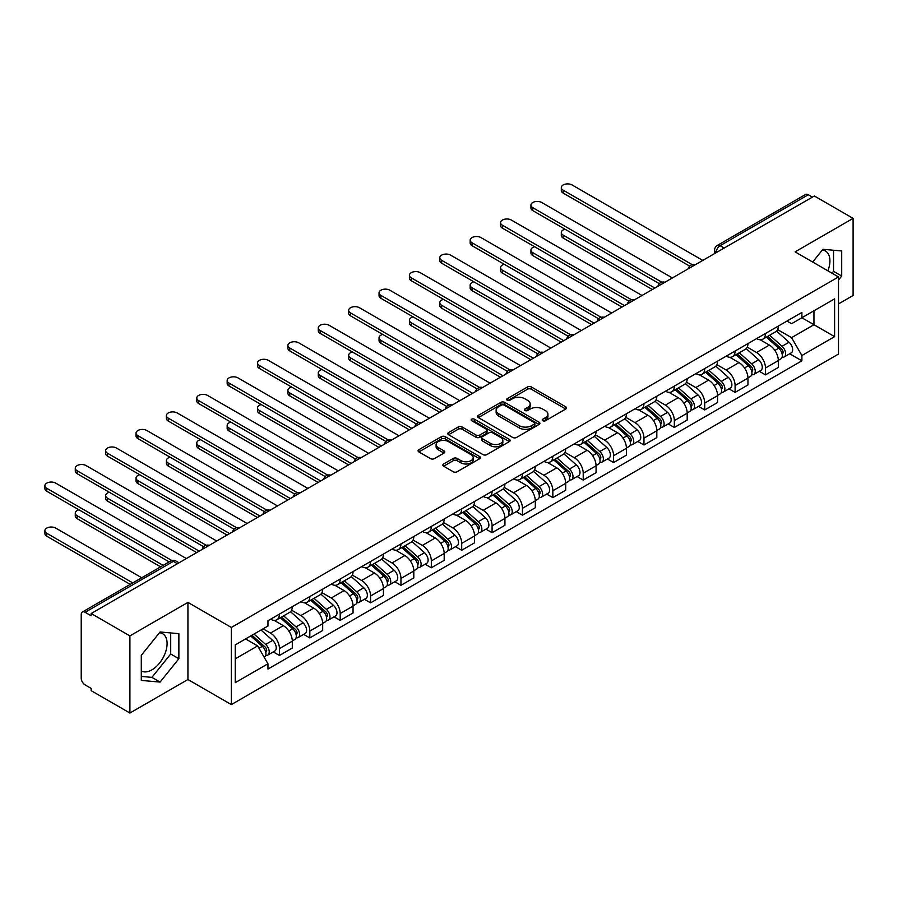 <?xml version="1.0" encoding="UTF-8"?>
<svg xmlns="http://www.w3.org/2000/svg" width="898" height="898" viewBox="0 0 898 898"><rect width="100%" height="100%" fill="white"/><g stroke="black" fill="none" stroke-linecap="round" stroke-linejoin="round"><path stroke-width="1.35" d="M542.762 420.758A1.897 1.089 0 0 0 545.445 420.758L565.751 409.028A2.705 1.56 0 0 0 566.548 407.928A2.705 1.56 0 0 0 565.751 406.828L531.347 386.959A2.705 1.56 0 0 0 527.53 386.959L507.213 398.69A1.897 1.089 0 0 0 506.663 399.464A1.897 1.089 0 0 0 507.213 400.227A1.897 1.089 0 0 0 509.896 400.227L512.522 398.712A8.654 4.995 0 0 1 524.758 398.712L527.62 400.373A8.654 4.995 0 0 1 530.157 403.898A8.654 4.995 0 0 1 527.62 407.434L524.993 408.949A1.897 1.089 0 0 0 524.443 409.724A1.897 1.089 0 0 0 524.993 410.498A1.897 1.089 0 0 0 527.665 410.498L530.291 408.983A8.654 4.995 0 0 1 542.527 408.983L545.4 410.633A8.654 4.995 0 0 1 547.926 414.169A8.654 4.995 0 0 1 545.4 417.693L542.762 419.209A1.897 1.089 0 0 0 542.212 419.983A1.897 1.089 0 0 0 542.762 420.758L542.762 419.209M822.31 250.059A21.485 12.404 -60 0 1 825.475 251.025A21.485 12.404 -60 0 1 827.889 270.814M159.474 632.742A21.485 12.404 -60 0 1 162.65 633.707A21.485 12.404 -60 0 1 165.939 650.927A21.485 12.404 -60 0 1 151.908 669.852A21.485 12.404 -60 0 1 141.289 670.986M443.612 463.985A2.705 1.56 0 0 0 442.826 465.085A2.705 1.56 0 0 0 443.612 466.197L453.266 471.764A2.705 1.56 0 0 0 457.093 471.764L479.644 458.743A2.705 1.56 0 0 0 480.441 457.643A2.705 1.56 0 0 0 479.644 456.543L445.24 436.675A2.705 1.56 0 0 0 441.423 436.675L418.861 449.696A2.705 1.56 0 0 0 418.075 450.796A2.705 1.56 0 0 0 418.861 451.907L430.524 458.631A2.705 1.56 0 0 0 434.351 458.631L444.005 453.063A2.705 1.56 0 0 0 444.791 451.963A2.705 1.56 0 0 0 444.005 450.852L438.213 447.518A7.229 4.176 0 0 1 436.102 444.566A7.229 4.176 0 0 1 440.559 440.705A7.229 4.176 0 0 1 448.439 441.614L471.091 454.691A7.229 4.176 0 0 1 473.212 457.643A7.229 4.176 0 0 1 468.745 461.493A7.229 4.176 0 0 1 460.865 460.595L457.093 458.418A2.705 1.56 0 0 0 453.266 458.418L443.612 463.985L443.612 466.197M231.347 627.466L187.929 602.401L129.907 635.896L91.147 613.525L814.351 195.989L853.1 218.371L795.078 251.867L838.496 276.943L231.347 627.466L231.347 704.593L838.496 354.059L838.496 276.943M512.713 437.449A2.705 1.56 0 0 0 516.53 437.449L539.092 424.428A2.705 1.56 0 0 0 539.878 423.328A2.705 1.56 0 0 0 539.092 422.217L504.687 402.36A2.705 1.56 0 0 0 500.86 402.36L478.308 415.381A2.705 1.56 0 0 0 477.512 416.481A2.705 1.56 0 0 0 478.308 417.581L512.713 437.449M472.471 421.162A1.897 1.089 0 0 1 474.391 421.431L474.391 419.186L509.368 439.38A2.705 1.56 0 0 1 510.154 440.48A2.705 1.56 0 0 1 509.368 441.591L486.817 454.613A2.705 1.56 0 0 1 482.989 454.613L448.585 434.744L458.238 429.21L458.238 426.965L448.585 432.533A2.705 1.56 0 0 0 447.799 433.644A2.705 1.56 0 0 0 448.585 434.744L448.585 432.533M458.238 429.21A2.705 1.56 0 0 1 462.066 429.21L462.066 426.965A2.705 1.56 0 0 0 458.238 426.965M462.066 426.965L476.019 435.025A2.705 1.56 0 0 0 479.835 435.025L486.245 431.321A2.705 1.56 0 0 0 487.03 430.221A2.705 1.56 0 0 0 486.245 429.121L471.708 420.735A1.897 1.089 0 0 1 471.158 419.961A1.897 1.089 0 0 1 472.326 418.951A1.897 1.089 0 0 1 474.391 419.186M129.907 635.896L129.907 713.023L91.147 690.652L91.147 688.407L85.119 684.916A5.511 3.177 -120 0 1 81.224 678.17L81.224 614.535A5.511 3.177 -120 0 1 82.358 612.021L170.575 561.093A5.511 3.177 60 0 1 173.325 561.362L85.119 612.29A5.511 3.177 -120 0 0 82.358 612.021M838.496 303.917L853.1 295.487L853.1 218.371M129.907 713.023L187.929 679.517L231.347 704.593M91.147 613.525L91.147 615.781L85.119 612.29M724.192 248.05L720.106 245.682A5.511 3.177 60 0 0 717.356 245.412L805.562 194.484A5.511 3.177 60 0 1 808.312 194.754L720.106 245.682A5.511 3.177 120 0 0 716.211 252.428L716.211 252.652M812.398 197.122L808.312 194.754M765.478 333.484A12.673 7.319 60 0 1 762.851 339.175L775.704 331.755A12.673 7.319 -120 0 0 778.33 326.064M747.237 347.122L756.52 352.487A12.673 7.319 60 0 1 765.478 368L778.33 360.581A12.673 7.319 -120 0 0 769.373 345.068L760.168 339.758M778.33 360.581L778.33 367.439L765.478 374.859L759.315 371.301M762.851 339.175A12.673 7.319 60 0 1 756.61 338.602M765.478 368L765.478 374.859M735.103 351.028A12.673 7.319 60 0 1 732.476 356.708L745.329 349.288A12.673 7.319 -120 0 0 747.944 343.608M728.94 388.834L735.103 392.392L747.955 384.973L747.955 378.114A12.673 7.319 -120 0 0 738.998 362.601L729.793 357.292M732.476 356.708A12.673 7.319 60 0 1 726.235 356.136M716.862 364.667L726.145 370.021A12.673 7.319 60 0 1 735.103 385.534L735.103 392.392M704.717 368.562A12.673 7.319 60 0 1 702.101 374.253L714.954 366.833A12.673 7.319 -120 0 0 717.569 361.142M698.554 406.379L704.717 409.937L717.569 402.517L717.569 395.659A12.673 7.319 -120 0 0 708.612 380.146L699.419 374.825M702.101 374.253A12.673 7.319 60 0 1 695.86 373.68M686.487 382.2L695.759 387.566A12.673 7.319 60 0 1 704.717 403.079L704.717 409.937M674.342 386.095A12.673 7.319 60 0 1 671.726 391.786L684.568 384.366A12.673 7.319 -120 0 0 687.195 378.675M668.179 423.912L674.342 427.47L687.195 420.051L687.195 413.192A12.673 7.319 -120 0 0 678.237 397.679L669.044 392.37M671.726 391.786A12.673 7.319 60 0 1 665.485 391.214M656.101 399.745L665.384 405.099A12.673 7.319 60 0 1 674.342 420.612L674.342 427.47M643.967 403.64A12.673 7.319 60 0 1 641.34 409.32L654.193 401.9A12.673 7.319 -120 0 0 656.82 396.22M637.805 441.457L643.967 445.004L656.82 437.584L656.82 430.737A12.673 7.319 -120 0 0 647.862 415.213L638.669 409.903M641.34 409.32A12.673 7.319 60 0 1 635.111 408.747M625.726 417.278L635.009 422.632A12.673 7.319 60 0 1 643.967 438.157L643.967 445.004M613.592 421.173A12.673 7.319 60 0 1 610.966 426.864L623.818 419.445A12.673 7.319 -120 0 0 626.445 413.754M607.43 458.99L613.592 462.549L626.445 455.129L626.445 448.27A12.673 7.319 -120 0 0 617.487 432.757L608.283 427.448M610.966 426.864A12.673 7.319 60 0 1 604.736 426.292M595.352 434.812L604.635 440.177A12.673 7.319 60 0 1 613.592 455.69L613.592 462.549M583.217 438.718A12.673 7.319 60 0 1 580.591 444.398L593.443 436.978A12.673 7.319 -120 0 0 596.07 431.298M577.055 476.524L583.217 480.082L596.07 472.662L596.07 465.804A12.673 7.319 -120 0 0 587.112 450.291L577.908 444.981M580.591 444.398A12.673 7.319 60 0 1 574.361 443.825M564.977 452.356L574.26 457.711A12.673 7.319 60 0 1 583.217 473.224L583.217 480.082M552.842 456.251A12.673 7.319 60 0 1 550.216 461.942L563.068 454.523A12.673 7.319 -120 0 0 565.684 448.832M546.68 494.068L552.842 497.627L565.695 490.207L565.695 483.349A12.673 7.319 -120 0 0 556.738 467.836L547.533 462.515M550.216 461.942A12.673 7.319 60 0 1 543.975 461.37M534.602 469.89L543.885 475.255A12.673 7.319 60 0 1 552.842 490.768L552.842 497.627M522.456 473.785A12.673 7.319 60 0 1 519.841 479.476L532.694 472.056A12.673 7.319 -120 0 0 535.309 466.365M516.305 511.602L522.456 515.16L535.309 507.74L535.309 500.882A12.673 7.319 -120 0 0 526.351 485.369L517.158 480.06M519.841 479.476A12.673 7.319 60 0 1 513.6 478.903M504.227 487.434L513.499 492.789A12.673 7.319 60 0 1 522.456 508.302L522.456 515.16M492.082 491.329A12.673 7.319 60 0 1 489.466 497.009L502.308 489.59A12.673 7.319 -120 0 0 504.934 483.91M485.919 529.135L492.082 532.694L504.934 525.274L504.934 518.415A12.673 7.319 -120 0 0 495.977 502.902L486.783 497.593M489.466 497.009A12.673 7.319 60 0 1 483.225 496.437M473.841 504.968L483.124 510.322A12.673 7.319 60 0 1 492.082 525.835L492.082 532.694M461.707 508.863A12.673 7.319 60 0 1 459.08 514.554L471.933 507.134A12.673 7.319 -120 0 0 474.559 501.443M455.544 546.68L461.707 550.238L474.559 542.819L474.559 535.96A12.673 7.319 -120 0 0 465.602 520.447L456.409 515.138M459.08 514.554A12.673 7.319 60 0 1 452.85 513.982M443.466 522.501L452.749 527.867A12.673 7.319 60 0 1 461.707 543.38L461.707 550.238M431.332 526.408A12.673 7.319 60 0 1 428.705 532.087L441.558 524.668A12.673 7.319 -120 0 0 444.184 518.988M425.169 564.213L431.332 567.772L444.184 560.352L444.184 553.494A12.673 7.319 -120 0 0 435.227 537.981L426.022 532.671M428.705 532.087A12.673 7.319 60 0 1 422.475 531.515M413.091 540.046L422.374 545.4A12.673 7.319 60 0 1 431.332 560.913L431.332 567.772M400.957 543.941A12.673 7.319 60 0 1 398.33 549.621L411.183 542.201A12.673 7.319 -120 0 0 413.81 536.521M394.794 581.758L400.957 585.316L413.81 577.897L413.81 571.038A12.673 7.319 -120 0 0 404.852 555.525L395.648 550.205M398.33 549.621A12.673 7.319 60 0 1 392.1 549.06M382.716 557.579L391.999 562.945A12.673 7.319 60 0 1 400.957 578.458L400.957 585.316M370.582 561.475A12.673 7.319 60 0 1 367.956 567.166L380.808 559.746A12.673 7.319 -120 0 0 383.435 554.055M364.42 599.292L370.582 602.85L383.435 595.43L383.435 588.572A12.673 7.319 -120 0 0 374.477 573.059L365.273 567.749M367.956 567.166A12.673 7.319 60 0 1 361.714 566.593M352.342 575.113L361.625 580.478A12.673 7.319 60 0 1 370.582 595.991L370.582 602.85M340.196 579.019A12.673 7.319 60 0 1 337.581 584.699L350.433 577.279A12.673 7.319 -120 0 0 353.049 571.599M334.045 616.825L340.196 620.383L353.049 612.964L353.049 606.105A12.673 7.319 -120 0 0 344.091 590.592L334.898 585.283M337.581 584.699A12.673 7.319 60 0 1 331.34 584.127M321.967 592.658L331.25 598.012A12.673 7.319 60 0 1 340.196 613.525L340.196 620.383M309.821 596.553A12.673 7.319 60 0 1 307.206 602.244L320.058 594.824A12.673 7.319 -120 0 0 322.674 589.133M303.659 634.37L309.821 637.928L322.674 630.508L322.674 623.65A12.673 7.319 -120 0 0 313.716 608.137L304.523 602.827M307.206 602.244A12.673 7.319 60 0 1 300.965 601.671M291.581 610.191L300.864 615.557A12.673 7.319 60 0 1 309.821 631.07L309.821 637.928M279.446 614.086A12.673 7.319 60 0 1 276.82 619.777L289.672 612.357A12.673 7.319 -120 0 0 292.299 606.666M273.284 651.903L279.446 655.461L292.299 648.042L292.299 641.183A12.673 7.319 -120 0 0 283.341 625.67L274.148 620.361M276.82 619.777A12.673 7.319 60 0 1 270.59 619.205M263.092 628.813L270.489 633.09A12.673 7.319 60 0 1 279.446 648.603L279.446 655.461M786.996 321.069L791.565 323.707L834.601 298.866L813.958 310.775L813.958 324.717L791.565 337.648L777.612 329.588M235.242 658.84L257.636 645.909L267.963 663.779L235.242 682.671L235.242 644.899L267.963 626.007L267.963 620.72L801.892 312.459L801.892 317.746L834.601 336.638L801.892 355.518L791.565 337.648M834.601 298.866L834.601 336.638M267.963 663.779L267.963 669.066L801.892 360.805L801.892 355.518M838.496 280.03L841.707 276.034L841.707 250.98L822.916 249.296L812.679 262.036M187.929 602.401L187.929 679.517M141.289 680.415L160.08 682.087L178.87 658.717L178.87 633.662L160.08 631.979L141.289 655.36L141.289 680.415M257.636 645.909L245.569 638.938M789.69 353.767L801.892 360.805M832.019 273.194L833.535 271.308L833.535 250.25M833.535 271.308L841.707 276.034M141.289 676.419L151.908 677.373L170.699 653.991L170.699 632.933M151.908 677.373L160.08 682.087M170.699 653.991L178.87 658.717M543.526 421.027L545.4 419.95A8.654 4.995 0 0 0 547.926 416.414L547.926 414.169M530.157 403.898L530.157 406.154A8.654 4.995 0 0 1 527.62 409.679L525.745 410.768M565.751 406.828L565.751 409.028L531.347 389.216A2.705 1.56 0 0 0 527.53 389.216L507.976 400.497M539.047 424.451L504.687 404.605A2.705 1.56 0 0 0 500.86 404.605L478.342 417.604M534.31 424.092A1.897 1.089 0 0 0 534.86 423.328A1.897 1.089 0 0 0 534.31 422.554L504.115 405.11A1.897 1.089 0 0 0 501.432 405.11L498.659 406.715A8.654 4.995 0 0 0 496.134 410.251A8.654 4.995 0 0 0 498.659 413.776L519.302 425.697A8.654 4.995 0 0 0 531.537 425.697L534.31 424.092L534.31 426.348A1.897 1.089 0 0 0 534.86 425.573L534.86 423.328M496.134 410.251L496.134 412.496A8.654 4.995 0 0 0 498.659 416.032L498.659 413.776M534.31 426.348L531.537 427.942A8.654 4.995 0 0 1 519.302 427.942L498.659 416.032M462.066 429.21L476.019 437.27A2.705 1.56 0 0 0 479.835 437.27L486.245 433.577A2.705 1.56 0 0 0 487.03 432.466L487.03 430.221M474.391 421.431L509.334 441.603M490.488 443.376A7.229 4.176 0 0 0 498.368 444.286A7.229 4.176 0 0 0 502.835 440.424A7.229 4.176 0 0 0 500.714 437.472L492.744 432.87A2.705 1.56 0 0 0 488.916 432.87L482.518 436.563A2.705 1.56 0 0 0 481.721 437.674A2.705 1.56 0 0 0 482.518 438.774L490.488 443.376L490.488 445.632A7.229 4.176 0 0 0 498.368 446.531A7.229 4.176 0 0 0 502.835 442.68L502.835 440.424M481.721 437.674L481.721 439.919A2.705 1.56 0 0 0 482.518 441.019L482.518 438.774M490.488 445.632L482.518 441.019M473.212 457.643L473.212 459.888A7.229 4.176 0 0 1 468.745 463.75A7.229 4.176 0 0 1 460.865 462.84L457.093 460.663A2.705 1.56 0 0 0 453.266 460.663L443.657 466.219M436.102 444.566L436.102 446.811A7.229 4.176 0 0 0 438.213 449.763L438.213 447.518M443.96 453.086L438.213 449.763M479.611 458.766L445.24 438.92A2.705 1.56 0 0 0 441.423 438.92L418.906 451.93M766.353 337.154L778.734 348.2A6.881 3.974 60 0 1 780.89 358.841L778.319 360.322M766.679 337.446L772.505 340.802M564.999 229.203A6.331 3.659 -0 0 0 561.306 232.537A6.331 3.659 -0 0 0 563.158 235.119L654.866 288.067M767.599 336.424L781.372 348.716A3.3 1.908 60 0 1 782.416 353.834A3.3 1.908 60 0 1 782.113 353.947M769.665 335.235L782.046 346.28A6.881 3.974 60 0 1 784.201 356.933A6.881 3.974 60 0 1 782.124 357.157M776.568 331.093L789.05 342.239A6.881 3.974 60 0 1 791.217 352.88L784.201 356.933M652.341 289.526L563.158 238.037A6.331 3.659 180 0 1 561.306 235.456L561.306 232.537M689.686 266.122L563.158 193.07A6.331 3.659 180 0 1 561.306 190.488L561.306 187.559A6.331 3.659 -0 0 0 563.158 190.152L692.201 264.652M702.775 260.409L572.116 184.977A6.331 3.659 -0 0 0 565.212 184.18A6.331 3.659 -0 0 0 561.306 187.559M735.978 354.688L748.36 365.733A6.881 3.974 60 0 1 750.515 376.374L747.944 377.867M736.304 354.979L742.13 358.347M534.624 246.748A6.331 3.659 -0 0 0 530.931 250.071A6.331 3.659 -0 0 0 532.783 252.652L624.492 305.601M737.224 353.969L750.997 366.261A3.3 1.908 60 0 1 752.041 371.368A3.3 1.908 60 0 1 751.738 371.491M739.29 352.779L751.66 363.825A6.881 3.974 60 0 1 753.826 374.466A6.881 3.974 60 0 1 751.749 374.691M746.193 348.637L758.675 359.772A6.881 3.974 60 0 1 760.842 370.425L753.826 374.466M621.966 307.071L532.783 255.582A6.331 3.659 180 0 1 530.931 252.989L530.931 250.071M705.604 372.221L717.973 383.266A6.881 3.974 60 0 1 720.14 393.919L717.569 395.401M705.929 372.524L711.755 375.88M504.238 264.281A6.331 3.659 -0 0 0 500.545 267.604A6.331 3.659 -0 0 0 502.409 270.197L594.117 323.145M706.849 371.503L720.623 383.794A3.3 1.908 60 0 1 721.655 388.901A3.3 1.908 60 0 1 721.363 389.025M708.915 370.313L721.285 381.358A6.881 3.974 60 0 1 723.451 392.011A6.881 3.974 60 0 1 721.375 392.224M715.807 366.171L728.3 377.317A6.881 3.974 60 0 1 730.456 387.958L723.451 392.011M591.591 324.605L502.409 273.115A6.331 3.659 180 0 1 500.545 270.534L500.545 267.604M659.3 283.656L532.783 210.603A6.331 3.659 180 0 1 530.931 208.022L530.931 205.103A6.331 3.659 -0 0 0 532.783 207.685L661.815 282.185M672.4 277.953L541.741 202.51A6.331 3.659 -0 0 0 534.838 201.724A6.331 3.659 -0 0 0 530.931 205.103M628.926 301.189L502.409 228.148A6.331 3.659 180 0 1 500.545 225.566L500.545 222.637A6.331 3.659 -0 0 0 502.409 225.218L631.44 299.719M642.025 295.487L511.366 220.055A6.331 3.659 -0 0 0 504.463 219.258A6.331 3.659 -0 0 0 500.545 222.637M675.229 389.766L687.599 400.811A6.881 3.974 60 0 1 689.765 411.452L687.195 412.934M675.554 390.058L681.38 393.425M473.863 281.826A6.331 3.659 -0 0 0 470.17 285.149A6.331 3.659 -0 0 0 472.034 287.73L563.742 340.679M676.475 389.047L690.248 401.339A3.3 1.908 60 0 1 691.28 406.446A3.3 1.908 60 0 1 690.977 406.558M678.529 387.857L690.91 398.903A6.881 3.974 60 0 1 693.076 409.544A6.881 3.974 60 0 1 690.989 409.769M685.432 383.704L697.926 394.851A6.881 3.974 60 0 1 700.081 405.492L693.076 409.544M561.205 342.138L472.034 290.649A6.331 3.659 180 0 1 470.17 288.067L470.17 285.149M644.843 407.299L657.224 418.345A6.881 3.974 60 0 1 659.39 428.997L656.82 430.479M645.179 407.591L651.005 410.958M443.489 299.36A6.331 3.659 -0 0 0 439.796 302.682A6.331 3.659 -0 0 0 441.648 305.264L533.367 358.223M646.1 406.581L659.873 418.872A3.3 1.908 60 0 1 660.906 423.979A3.3 1.908 60 0 1 660.602 424.103M648.154 405.391L660.535 416.436A6.881 3.974 60 0 1 662.702 427.078A6.881 3.974 60 0 1 660.614 427.302M655.057 401.249L667.54 412.384A6.881 3.974 60 0 1 669.706 423.037L662.702 427.078M530.83 359.683L441.648 308.194A6.331 3.659 180 0 1 439.796 305.601L439.796 302.682M614.468 424.844L626.849 435.889A6.881 3.974 60 0 1 629.004 446.531L626.445 448.012M614.793 425.136L620.619 428.492M413.114 316.893A6.331 3.659 -0 0 0 409.421 320.216A6.331 3.659 -0 0 0 411.273 322.809L502.992 375.757M615.714 424.114L629.487 436.406A3.3 1.908 60 0 1 630.531 441.524A3.3 1.908 60 0 1 630.228 441.636M617.779 422.924L630.16 433.97A6.881 3.974 60 0 1 632.315 444.622A6.881 3.974 60 0 1 630.239 444.836M624.682 418.782L637.165 429.929A6.881 3.974 60 0 1 639.331 440.57L632.315 444.622M500.455 377.216L411.273 325.727A6.331 3.659 180 0 1 409.421 323.145L409.421 320.216M598.551 318.734L472.034 245.682A6.331 3.659 180 0 1 470.17 243.1L470.17 240.181A6.331 3.659 -0 0 0 472.034 242.763L601.065 317.263M611.639 313.02L480.991 237.588A6.331 3.659 -0 0 0 474.088 236.803A6.331 3.659 -0 0 0 470.17 240.181M568.176 336.267L441.648 263.226A6.331 3.659 180 0 1 439.796 260.633L439.796 257.715A6.331 3.659 -0 0 0 441.648 260.297L570.69 334.797M581.264 330.565L450.605 255.133A6.331 3.659 -0 0 0 443.702 254.336A6.331 3.659 -0 0 0 439.796 257.715M537.801 353.812L411.273 280.76A6.331 3.659 180 0 1 409.421 278.178L409.421 275.248A6.331 3.659 -0 0 0 411.273 277.841L540.315 352.342M550.889 348.098L420.23 272.666A6.331 3.659 -0 0 0 413.327 271.87A6.331 3.659 -0 0 0 409.421 275.248M584.093 442.377L596.474 453.423A6.881 3.974 60 0 1 598.629 464.064L596.059 465.557M584.418 442.669L590.244 446.037M382.739 334.438A6.331 3.659 -0 0 0 379.046 337.76A6.331 3.659 -0 0 0 380.898 340.342L472.617 393.29M585.339 441.659L599.112 453.95A3.3 1.908 60 0 1 600.156 459.058A3.3 1.908 60 0 1 599.853 459.181M587.404 440.469L599.785 451.514A6.881 3.974 60 0 1 601.941 462.156A6.881 3.974 60 0 1 599.864 462.38M594.308 436.327L606.79 447.462A6.881 3.974 60 0 1 608.956 458.115L601.941 462.156M470.081 394.761L380.898 343.272A6.331 3.659 180 0 1 379.046 340.679L379.046 337.76M507.426 371.345L380.898 298.293A6.331 3.659 180 0 1 379.046 295.711L379.046 292.793A6.331 3.659 -0 0 0 380.898 295.375L509.941 369.875M520.514 365.643L389.855 290.2A6.331 3.659 -0 0 0 382.952 289.414A6.331 3.659 -0 0 0 379.046 292.793M553.718 459.911L566.099 470.956A6.881 3.974 60 0 1 568.254 481.609L565.684 483.09M554.044 460.203L559.869 463.57M352.364 351.971A6.331 3.659 -0 0 0 348.671 355.294A6.331 3.659 -0 0 0 350.523 357.887L442.231 410.835M554.964 459.192L568.737 471.484A3.3 1.908 60 0 1 569.781 476.591A3.3 1.908 60 0 1 569.478 476.715M557.029 458.002L569.411 469.048A6.881 3.974 60 0 1 571.566 479.7A6.881 3.974 60 0 1 569.489 479.914M563.933 453.86L576.415 465.007A6.881 3.974 60 0 1 578.581 475.648L571.566 479.7M439.706 412.294L350.523 360.805A6.331 3.659 180 0 1 348.671 358.223L348.671 355.294M477.051 388.879L350.523 315.838A6.331 3.659 180 0 1 348.671 313.245L348.671 310.326A6.331 3.659 -0 0 0 350.523 312.908L479.566 387.408M490.14 383.177L359.481 307.745A6.331 3.659 -0 0 0 352.577 306.948A6.331 3.659 -0 0 0 348.671 310.326M523.343 477.455L535.713 488.501A6.881 3.974 60 0 1 537.88 499.142L535.309 500.624M523.669 477.747L529.494 481.115M321.978 369.516A6.331 3.659 -0 0 0 318.285 372.838A6.331 3.659 -0 0 0 320.148 375.42L411.856 428.368M524.589 476.737L538.362 489.028A3.3 1.908 60 0 1 539.395 494.136A3.3 1.908 60 0 1 539.103 494.248M526.655 475.547L539.024 486.593A6.881 3.974 60 0 1 541.191 497.234A6.881 3.974 60 0 1 539.114 497.458M533.547 471.394L546.04 482.54A6.881 3.974 60 0 1 548.195 493.182L541.191 497.234M409.331 429.828L320.148 378.339A6.331 3.659 180 0 1 318.285 375.757L318.285 372.838M446.665 406.424L320.148 333.371A6.331 3.659 180 0 1 318.285 330.79L318.285 327.86A6.331 3.659 -0 0 0 320.148 330.453L449.18 404.953M459.765 400.71L329.106 325.278A6.331 3.659 -0 0 0 322.202 324.481A6.331 3.659 -0 0 0 318.285 327.86M492.968 494.989L505.338 506.034A6.881 3.974 60 0 1 507.505 516.687L504.934 518.168M493.294 495.281L499.12 498.648M291.603 387.049A6.331 3.659 -0 0 0 287.91 390.372A6.331 3.659 -0 0 0 289.773 392.954L381.482 445.913M494.214 494.27L507.987 506.562A3.3 1.908 60 0 1 509.02 511.669A3.3 1.908 60 0 1 508.717 511.793M496.268 493.081L508.65 504.126A6.881 3.974 60 0 1 510.816 514.767A6.881 3.974 60 0 1 508.728 514.992M503.172 488.939L515.665 500.074A6.881 3.974 60 0 1 517.82 510.726L510.816 514.767M378.956 447.372L289.773 395.883A6.331 3.659 180 0 1 287.91 393.29L287.91 390.372M416.29 423.957L289.773 350.916A6.331 3.659 180 0 1 287.91 348.323L287.91 345.404A6.331 3.659 -0 0 0 289.773 347.986L418.805 422.487M429.379 418.255L298.731 342.811A6.331 3.659 -0 0 0 291.828 342.026A6.331 3.659 -0 0 0 287.91 345.404M462.582 512.534L474.963 523.579A6.881 3.974 60 0 1 477.13 534.22L474.559 535.702M462.919 512.825L468.745 516.182M261.228 404.583A6.331 3.659 -0 0 0 257.535 407.905A6.331 3.659 -0 0 0 259.387 410.498L351.107 463.447M463.839 511.804L477.613 524.095A3.3 1.908 60 0 1 478.645 529.203A3.3 1.908 60 0 1 478.342 529.326M465.894 510.614L478.275 521.659A6.881 3.974 60 0 1 480.441 532.312A6.881 3.974 60 0 1 478.353 532.525M472.797 506.472L485.29 517.618A6.881 3.974 60 0 1 487.446 528.26L480.441 532.312M348.57 464.906L259.387 413.417A6.331 3.659 180 0 1 257.535 410.835L257.535 407.905M385.916 441.502L259.387 368.449A6.331 3.659 180 0 1 257.535 365.868L257.535 362.938A6.331 3.659 -0 0 0 259.387 365.531L388.43 440.031M399.004 435.788L268.345 360.356A6.331 3.659 -0 0 0 261.441 359.559A6.331 3.659 -0 0 0 257.535 362.938M432.207 530.067L444.589 541.112A6.881 3.974 60 0 1 446.744 551.754L444.184 553.235M432.533 530.359L438.359 533.726M230.853 422.127A6.331 3.659 -0 0 0 227.16 425.45A6.331 3.659 -0 0 0 229.012 428.032L320.732 480.98M433.453 529.349L447.238 541.64A3.3 1.908 60 0 1 448.27 546.747A3.3 1.908 60 0 1 447.967 546.871M435.519 528.159L447.9 539.204A6.881 3.974 60 0 1 450.055 549.845A6.881 3.974 60 0 1 447.979 550.07M442.422 524.017L454.904 535.152A6.881 3.974 60 0 1 457.071 545.804L450.055 549.845M318.195 482.451L229.012 430.961A6.331 3.659 180 0 1 227.16 428.368L227.16 425.45M355.541 459.035L229.012 385.983A6.331 3.659 180 0 1 227.16 383.401L227.16 380.483A6.331 3.659 -0 0 0 229.012 383.064L358.055 457.565M368.629 453.333L237.97 377.89A6.331 3.659 -0 0 0 231.067 377.104A6.331 3.659 -0 0 0 227.16 380.483M401.833 547.6L414.214 558.646A6.881 3.974 60 0 1 416.369 569.298L413.798 570.78M402.158 547.892L407.984 551.26M200.478 439.661A6.331 3.659 -0 0 0 196.785 442.983A6.331 3.659 -0 0 0 198.638 445.576L290.357 498.525M403.079 546.882L416.852 559.173A3.3 1.908 60 0 1 417.896 564.281A3.3 1.908 60 0 1 417.592 564.404M405.144 545.692L417.525 556.738A6.881 3.974 60 0 1 419.68 567.379A6.881 3.974 60 0 1 417.604 567.603M412.047 541.55L424.529 552.697A6.881 3.974 60 0 1 426.696 563.338L419.68 567.379M287.82 499.984L198.638 448.495A6.331 3.659 180 0 1 196.785 445.913L196.785 442.983M325.166 476.569L198.638 403.528A6.331 3.659 180 0 1 196.785 400.935L196.785 398.016A6.331 3.659 -0 0 0 198.638 400.598L327.68 475.098M338.254 470.866L207.595 395.434A6.331 3.659 -0 0 0 200.692 394.637A6.331 3.659 -0 0 0 196.785 398.016M371.458 565.145L383.839 576.19A6.881 3.974 60 0 1 385.994 586.832L383.424 588.313M371.783 565.437L377.609 568.793M170.104 457.194A6.331 3.659 -0 0 0 166.411 460.528A6.331 3.659 -0 0 0 168.263 463.11L259.971 516.058M372.704 564.427L386.477 576.707A3.3 1.908 60 0 1 387.521 581.825A3.3 1.908 60 0 1 387.218 581.938M374.769 563.237L387.15 574.271A6.881 3.974 60 0 1 389.305 584.924A6.881 3.974 60 0 1 387.229 585.148M381.672 559.084L394.155 570.23A6.881 3.974 60 0 1 396.321 580.871L389.305 584.924M257.445 517.517L168.263 466.028A6.331 3.659 180 0 1 166.411 463.447L166.411 460.528M294.791 494.113L168.263 421.061A6.331 3.659 180 0 1 166.411 418.479L166.411 415.55A6.331 3.659 -0 0 0 168.263 418.142L297.305 492.643M307.879 488.4L177.22 412.968A6.331 3.659 -0 0 0 170.317 412.171A6.331 3.659 -0 0 0 166.411 415.55M341.083 582.679L353.453 593.724A6.881 3.974 60 0 1 355.619 604.376L353.049 605.858M341.408 582.97L347.234 586.338M139.729 474.739A6.331 3.659 -0 0 0 136.025 478.062A6.331 3.659 -0 0 0 137.888 480.643L229.596 533.603M342.329 581.96L356.102 594.251A3.3 1.908 60 0 1 357.135 599.359A3.3 1.908 60 0 1 356.843 599.482M344.394 580.77L356.764 591.816A6.881 3.974 60 0 1 358.931 602.457A6.881 3.974 60 0 1 356.854 602.681M351.298 576.628L363.78 587.763A6.881 3.974 60 0 1 365.935 598.416L358.931 602.457M227.071 535.062L137.888 483.573A6.331 3.659 180 0 1 136.025 480.98L136.025 478.062M264.405 511.647L137.888 438.606A6.331 3.659 180 0 1 136.025 436.013L136.025 433.094A6.331 3.659 -0 0 0 137.888 435.676L266.919 510.176M277.504 505.944L146.845 430.501A6.331 3.659 -0 0 0 139.942 429.715A6.331 3.659 -0 0 0 136.025 433.094M310.708 600.223L323.078 611.269A6.881 3.974 60 0 1 325.244 621.91L322.674 623.392M311.034 600.515L316.859 603.871M109.343 492.272A6.331 3.659 -0 0 0 105.65 495.595A6.331 3.659 -0 0 0 107.513 498.188L199.221 551.136M311.954 599.494L325.727 611.785A3.3 1.908 60 0 1 326.76 616.892A3.3 1.908 60 0 1 326.457 617.016M314.008 598.304L326.389 609.349A6.881 3.974 60 0 1 328.556 620.002A6.881 3.974 60 0 1 326.479 620.215M320.912 594.162L333.405 605.308A6.881 3.974 60 0 1 335.56 615.949L328.556 620.002M196.696 552.596L107.513 501.106A6.331 3.659 180 0 1 105.65 498.525L105.65 495.595M234.03 529.191L107.513 456.139A6.331 3.659 180 0 1 105.65 453.557L105.65 450.628A6.331 3.659 -0 0 0 107.513 453.221L236.544 527.71M247.13 523.478L116.471 448.046A6.331 3.659 -0 0 0 109.567 447.249A6.331 3.659 -0 0 0 105.65 450.628M280.322 617.757L292.703 628.802A6.881 3.974 60 0 1 294.87 639.443L292.299 640.925M280.659 618.049L286.484 621.416M78.968 509.817A6.331 3.659 -0 0 0 75.275 513.14A6.331 3.659 -0 0 0 77.127 515.721L163.144 565.381M281.579 617.038L295.352 629.33A3.3 1.908 60 0 1 296.385 634.437A3.3 1.908 60 0 1 296.082 634.549M283.633 615.848L296.014 626.894A6.881 3.974 60 0 1 298.181 637.535A6.881 3.974 60 0 1 296.093 637.76M290.537 611.706L303.03 622.842A6.881 3.974 60 0 1 305.185 633.483L298.181 637.535M160.607 566.84L77.127 518.651A6.331 3.659 180 0 1 75.275 516.058L75.275 513.14M203.655 546.725L77.127 473.673A6.331 3.659 180 0 1 75.275 471.091L75.275 468.172A6.331 3.659 -0 0 0 77.127 470.754L206.17 545.254M216.744 541.011L86.085 465.579A6.331 3.659 -0 0 0 79.181 464.794A6.331 3.659 -0 0 0 75.275 468.172M250.71 635.964L262.328 646.336A6.881 3.974 60 0 1 264.495 656.988L264.147 657.179M250.823 635.896L256.11 638.949M141.727 577.751L55.71 528.091A6.331 3.659 -0 0 0 48.806 527.294A6.331 3.659 -0 0 0 44.9 530.673A6.331 3.659 -0 0 0 46.752 533.255L132.769 582.914M251.956 635.245L264.977 646.863A3.3 1.908 60 0 1 266.01 651.97A3.3 1.908 60 0 1 265.707 652.094M254.022 634.055L265.64 644.427A6.881 3.974 60 0 1 267.795 655.069A6.881 3.974 60 0 1 265.718 655.293M261.026 630.014L272.644 640.375A6.881 3.974 60 0 1 274.81 651.028L267.795 655.069M130.232 584.385L46.752 536.185A6.331 3.659 180 0 1 44.9 533.603L44.9 530.673M169.183 561.89L46.752 491.217A6.331 3.659 180 0 1 44.9 488.624L44.9 485.706A6.331 3.659 -0 0 0 46.752 488.288L171.9 560.543M186.369 558.556L55.71 483.124A6.331 3.659 -0 0 0 48.806 482.327A6.331 3.659 -0 0 0 44.9 485.706M716.402 252.54L716.211 252.428A5.511 3.177 0 0 1 714.595 250.183L714.595 253.584M309.821 631.07L322.674 623.65M340.196 613.525L353.049 606.105M370.582 595.991L383.435 588.572M400.957 578.458L413.81 571.038M431.332 560.913L444.184 553.494M461.707 543.38L474.559 535.96M492.082 525.835L504.934 518.415M522.456 508.302L535.309 500.882M552.842 490.768L565.695 483.349M583.217 473.224L596.07 465.804M613.592 455.69L626.445 448.27M643.967 438.157L656.82 430.737M674.342 420.612L687.195 413.192M704.717 403.079L717.569 395.659M735.103 385.534L747.955 378.114M279.446 648.603L292.299 641.183M270.489 633.09L283.341 625.67M300.864 615.557L313.716 608.137M331.25 598.012L344.091 590.592M361.625 580.478L374.477 573.059M391.999 562.945L404.852 555.525M422.374 545.4L435.227 537.981M452.749 527.867L465.602 520.447M483.124 510.322L495.977 502.902M513.499 492.789L526.351 485.369M543.885 475.255L556.738 467.836M574.26 457.711L587.112 450.291M604.635 440.177L617.487 432.757M635.009 422.632L647.862 415.213M665.384 405.099L678.237 397.679M695.759 387.566L708.612 380.146M726.145 370.021L738.998 362.601M756.52 352.487L769.373 345.068M694.839 264.989A5.511 3.177 120 0 0 692.403 266.403M664.464 282.533A5.511 3.177 120 0 0 662.028 283.936M634.089 300.067A5.511 3.177 120 0 0 631.653 301.47M603.703 317.611A5.511 3.177 120 0 0 601.278 319.014M573.328 335.145A5.511 3.177 120 0 0 570.904 336.548M542.953 352.678A5.511 3.177 120 0 0 540.529 354.081M512.578 370.223A5.511 3.177 120 0 0 510.143 371.626M482.204 387.756A5.511 3.177 120 0 0 479.768 389.16M451.829 405.301A5.511 3.177 120 0 0 449.393 406.704M421.454 422.835A5.511 3.177 120 0 0 419.018 424.238M391.068 440.368A5.511 3.177 120 0 0 388.643 441.771M360.693 457.913A5.511 3.177 120 0 0 358.268 459.316M330.318 475.446A5.511 3.177 120 0 0 327.882 476.849M299.943 492.98A5.511 3.177 120 0 0 297.507 494.394M269.568 510.524A5.511 3.177 120 0 0 267.133 511.927M239.194 528.058A5.511 3.177 120 0 0 236.758 529.461M208.807 545.602A5.511 3.177 120 0 0 206.383 547.005M177.411 563.731L173.325 561.362A5.511 3.177 120 0 1 176.075 561.093A5.511 5.511 0 0 0 170.575 561.093M545.4 419.95L545.4 417.693M524.993 410.498L524.993 408.949M527.62 409.679L527.62 407.434M507.213 400.227L507.213 398.69M527.53 389.216L527.53 386.959M531.347 389.216L531.347 386.959M478.308 417.581L478.308 415.381M500.86 404.605L500.86 402.36M504.687 404.605L504.687 402.36M539.092 424.428L539.092 422.217M519.302 427.942L519.302 425.697M531.537 427.942L531.537 425.697M476.019 437.27L476.019 435.025M479.835 437.27L479.835 435.025M486.245 433.577L486.245 431.321M509.368 441.591L509.368 439.38M453.266 460.663L453.266 458.418M457.093 460.663L457.093 458.418M460.865 462.84L460.865 460.595M444.005 453.063L444.005 450.852M418.861 451.907L418.861 449.696M441.423 438.92L441.423 436.675M445.24 438.92L445.24 436.675M479.644 458.743L479.644 456.543M778.734 348.2L774.873 350.422M783.101 352.319L781.855 353.037M789.05 342.239L782.046 346.28M563.158 238.037L563.158 235.119M563.158 190.152L563.158 193.07M748.36 365.733L744.498 367.967M752.726 369.853L751.48 370.571M758.675 359.772L751.66 363.825M532.783 255.582L532.783 252.652M717.973 383.266L714.123 385.5M722.34 387.397L721.105 388.104M728.3 377.317L721.285 381.358M502.409 273.115L502.409 270.197M532.783 207.685L532.783 210.603M502.409 225.218L502.409 228.148M687.599 400.811L683.737 403.034M691.965 404.931L690.73 405.649M697.926 394.851L690.91 398.903M472.034 290.649L472.034 287.73M657.224 418.345L653.362 420.578M661.59 422.464L660.356 423.183M667.54 412.384L660.535 416.436M441.648 308.194L441.648 305.264M626.849 435.889L622.988 438.112M631.215 440.009L629.969 440.727M637.165 429.929L630.16 433.97M411.273 325.727L411.273 322.809M472.034 242.763L472.034 245.682M441.648 260.297L441.648 263.226M411.273 277.841L411.273 280.76M596.474 453.423L592.613 455.656M600.841 457.542L599.595 458.261M606.79 447.462L599.785 451.514M380.898 343.272L380.898 340.342M380.898 295.375L380.898 298.293M566.099 470.956L562.238 473.19M570.466 475.087L569.22 475.794M576.415 465.007L569.411 469.048M350.523 360.805L350.523 357.887M350.523 312.908L350.523 315.838M535.713 488.501L531.863 490.723M540.08 492.62L538.845 493.339M546.04 482.54L539.024 486.593M320.148 378.339L320.148 375.42M320.148 330.453L320.148 333.371M505.338 506.034L501.477 508.268M509.705 510.154L508.47 510.872M515.665 500.074L508.65 504.126M289.773 395.883L289.773 392.954M289.773 347.986L289.773 350.916M474.963 523.579L471.102 525.801M479.33 527.698L478.095 528.417M485.29 517.618L478.275 521.659M259.387 413.417L259.387 410.498M259.387 365.531L259.387 368.449M444.589 541.112L440.727 543.335M448.955 545.232L447.709 545.95M454.904 535.152L447.9 539.204M229.012 430.961L229.012 428.032M229.012 383.064L229.012 385.983M414.214 558.646L410.352 560.88M418.58 562.777L417.334 563.484M424.529 552.697L417.525 556.738M198.638 448.495L198.638 445.576M198.638 400.598L198.638 403.528M383.839 576.19L379.977 578.413M388.205 580.31L386.959 581.028M394.155 570.23L387.15 574.271M168.263 466.028L168.263 463.11M168.263 418.142L168.263 421.061M353.453 593.724L349.603 595.958M357.819 597.844L356.585 598.562M363.78 587.763L356.764 591.816M137.888 483.573L137.888 480.643M137.888 435.676L137.888 438.606M323.078 611.269L319.217 613.491M327.444 615.388L326.21 616.095M333.405 605.308L326.389 609.349M107.513 501.106L107.513 498.188M107.513 453.221L107.513 456.139M292.703 628.802L288.842 631.025M297.07 632.922L295.835 633.64M303.03 622.842L296.014 626.894M77.127 518.651L77.127 515.721M77.127 470.754L77.127 473.673M262.328 646.336L258.994 648.266M266.695 650.455L265.449 651.173M272.644 640.375L265.64 644.427M46.752 536.185L46.752 533.255M46.752 488.288L46.752 491.217M695.31 264.719A5.511 5.511 0 0 0 688.238 268.805M664.924 282.264A5.511 5.511 0 0 0 657.864 286.339M634.549 299.797A5.511 5.511 0 0 0 627.489 303.883M604.174 317.342A5.511 5.511 0 0 0 597.114 321.417M573.8 334.875A5.511 5.511 0 0 0 566.728 338.95M543.425 352.409A5.511 5.511 0 0 0 536.353 356.495M513.05 369.954A5.511 5.511 0 0 0 505.978 374.028M482.664 387.487A5.511 5.511 0 0 0 475.603 391.573M452.289 405.032A5.511 5.511 0 0 0 445.228 409.106M421.914 422.565A5.511 5.511 0 0 0 414.854 426.64M391.539 440.099A5.511 5.511 0 0 0 384.467 444.184M361.164 457.643A5.511 5.511 0 0 0 354.093 461.718M330.79 475.177A5.511 5.511 0 0 0 323.718 479.263M300.415 492.71A5.511 5.511 0 0 0 293.343 496.796M270.029 510.255A5.511 5.511 0 0 0 262.968 514.33M239.654 527.788A5.511 5.511 0 0 0 232.593 531.874M209.279 545.333A5.511 5.511 0 0 0 202.207 549.408M179.028 562.799L176.075 561.093M717.356 245.412A5.511 5.511 0 0 0 714.595 250.183"/></g></svg>
